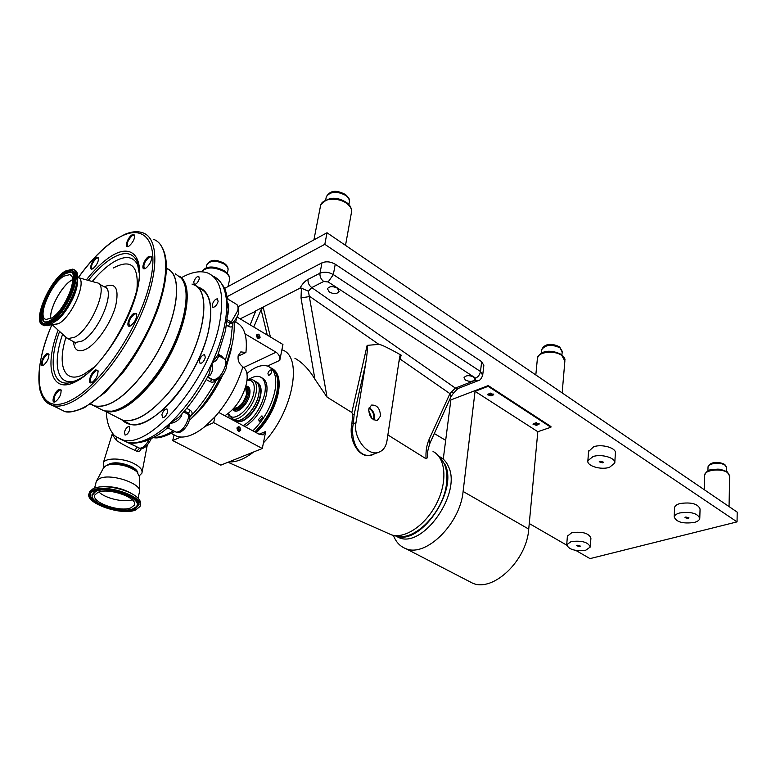 <?xml version="1.0" encoding="UTF-8"?>
<svg xmlns="http://www.w3.org/2000/svg" width="776" height="776" viewBox="0 0 776 776"><rect width="100%" height="100%" fill="white"/><g stroke="black" fill="none" stroke-linecap="round" stroke-linejoin="round"><path stroke-width="1.16" d="M579.643 546.585L580.332 546.091L577.344 545.247L576.655 545.741L579.643 546.585M688.099 518.484L688.962 517.854L685.829 517L684.965 517.631L688.099 518.484M602.583 462.826L603.398 462.166L600.003 461.148L599.198 461.798L602.583 462.826M592.98 456.579L587.878 460.74C586.52 465.862 600.915 470.217 609.5 467.327L614.757 463.088C616.125 457.995 601.526 453.601 592.98 456.579M614.796 462.535L615.378 453.262C616.736 448.121 602.205 443.707 593.688 446.733L588.548 451.516M679.64 512.975C676.332 513.906 674.519 515.235 674.198 516.962C676.303 522.102 682.967 523.936 694.2 522.461C697.605 521.54 699.457 520.192 699.777 518.417C697.614 513.266 690.902 511.462 679.64 512.975M699.797 518.009L700.059 508.988C697.905 503.789 691.222 501.975 679.989 503.537C676.691 504.478 674.887 505.816 674.567 507.562L674.557 507.989M571.078 541.6L566.722 544.733C568.808 549.592 575.171 551.416 585.832 550.184L590.293 547.012C588.169 542.133 581.767 540.338 571.078 541.6M590.323 546.634L590.924 538.098C588.8 533.17 582.417 531.366 571.767 532.666L567.392 536.216M534.606 423.269L537.002 424.026L537.516 423.58L536.391 422.736M488.987 393.655L491.48 394.509L491.965 394.072L490.616 393.112M575.821 550.417L590.022 558.613L737.045 521.879L737.2 512.131L327.016 232.761L224.545 288.459M737.045 521.879L324.824 244.324L327.016 232.761M324.824 244.324L227.106 296.694M529.261 523.538L566.693 545.15M487.503 394.353L491.082 395.178L493.614 394.072M550.892 427.256L488.143 386.332L475.058 391.337L537.817 431.708L550.892 427.256L550.95 426.548L488.22 385.604L450.866 399.902L443.261 459.12M533.16 423.919L536.585 424.637L539.136 423.599M492.964 395.168L491.004 395.905L487.347 394.644L490.025 393.257L493.681 394.509L492.964 395.168L493.041 394.441M533.752 423.56L535.712 422.881L539.223 424.026L536.517 425.355L533.005 424.21L533.752 423.56M434.308 433.541L445.676 440.361M468.132 580.865L472.574 583.164C493.032 592.466 526.807 560.582 528.737 529.087L537.817 431.708M393.413 535.324C395.886 541.997 400.028 546.44 405.838 548.651C425.762 557.643 460.236 523.878 463.107 491.46L475.058 391.337M488.143 386.332L488.22 385.604M247.03 380.25C252.966 379.6 255.246 383.78 253.849 392.801C250.958 409.35 231.82 424.627 228.639 413.23M247.049 380.036L252.462 379.716C256.158 381.404 257.36 385.847 256.07 393.044C253.626 406.702 239.522 422.047 232.49 418.894L228.823 414.772L228.464 413.365M253.868 380.512L255.071 381.2C258.777 382.898 259.999 387.34 258.709 394.528C256.284 408.176 242.19 423.483 235.147 420.33L233.683 419.535M245.895 386.031C249.358 386.186 250.629 389.067 249.697 394.664C247.835 405.227 235.826 415.567 232.965 409.214M240.812 430.059C240.104 426.567 238.804 425.869 236.922 427.974C237.64 431.475 238.93 432.174 240.812 430.059M239.997 429.865L237.912 427.489L237.233 428.391L239.299 430.767L239.997 429.865M433.037 451.477C445.637 457.753 447.733 481.246 436.859 502.984C426.14 524.789 405.169 539.213 391.502 534.868L387.573 533.122M427.547 453.882L427.43 457.714L426.063 458.771L387.864 434.929M374.536 453.795C360.239 462.302 348.075 440.671 351.858 423.977L352.74 414.452L351.829 412.502L327.026 397.099L314.901 379.183C309.071 369.454 302.407 362.489 294.909 358.269M245.071 333.874L276.081 352.217C278.904 354.254 280.146 356.96 279.787 360.355L281.901 349.695L282.784 350.092C303.261 357.59 292.639 412.657 263.423 442.873L265.673 431.505L263.161 434.822L259.591 434.463L218.735 412.434M253.674 451.962C244.527 459.053 236.311 462.35 229.017 461.856L262.307 448.499L263.423 442.873M368.668 410.339L371.966 418.536M373.305 419.603L373.819 417.925C374.032 413.53 372.402 410.388 368.91 408.496M380.483 416.101C380.124 408.515 377.136 404.849 371.51 405.101L368.765 409.185C369.007 416.46 371.859 420.185 377.34 420.359L380.483 416.101M373.945 419.971L374.43 418.283C374.692 413.492 372.926 409.99 369.134 407.788M473.496 376.942C469.063 375.031 465.901 375.283 464.019 377.699L465.435 380.104C469.868 382.015 473.03 381.753 474.902 379.338L473.496 376.942M337.288 288.129C332.71 285.985 329.422 286.189 327.443 288.73L329.325 292.096C333.913 294.23 337.182 294.017 339.151 291.475L337.288 288.129M260.096 337.376C259.407 334.039 258.175 333.302 256.39 335.164C257.079 338.511 258.321 339.248 260.096 337.376M259.31 337.182L257.215 334.854L256.672 335.61L258.767 337.938L259.31 337.182M230.753 351.373L226.679 365.292L231.714 346.261L230.753 351.373M222.77 374.856C214.428 392.753 204.049 407.187 191.643 418.157C204.049 407.187 214.428 392.753 222.77 374.856M172.873 434.24L177.054 436.384L180.789 437.043C187.879 437.354 195.998 433.794 205.145 426.363L214.923 416.896C227.824 402.162 237.146 385.449 242.888 366.776C239.115 364.002 237.543 360.297 238.193 355.66L240.793 351.916L245.924 352.479L238.086 356.271M271.765 368.29C277.992 371.898 280.01 380.056 277.808 392.753C274.345 408.05 267.022 421.281 255.838 432.445M272.483 368.697C278.526 372.412 280.466 380.521 278.293 393.025C274.84 408.331 267.516 421.552 256.332 432.707M275.645 372.8C278.448 377.505 279.03 384.217 277.401 392.928C273.947 408.157 266.643 421.271 255.508 432.261M439.226 456.909C445.395 462.486 447.82 471.391 446.51 483.632C443.756 512.189 413.87 542.443 395.935 535.683L395.663 535.595M174.057 434.841L172.709 440.584L180.789 437.043M205.145 426.363L213.672 422.629L214.923 416.896M172.709 440.584L220.83 465.134L229.017 461.856M213.672 422.629L262.307 448.499M245.924 352.479C247.612 336.056 244.197 325.949 235.681 322.176L236.767 317.238M281.901 349.695L282.939 344.486L236.932 316.938M401.221 355.195C388.436 348.007 380.987 344.399 378.872 344.369L367.145 345.359C367.863 346.542 367.358 352.702 365.632 363.837L354.176 414.277L353.284 423.88C350.024 438.964 358.211 459.896 372.48 454.542L378.698 452.272C383.189 450.623 385.953 446.782 386.991 440.758L399.543 357.62L400.028 355.689L401.221 355.195L398.864 362.091M314.901 379.183L301.02 297.945L301.408 288.139L299.963 288.177C302.233 284.045 304.929 281.106 308.053 279.37C307.733 282.687 308.964 285.423 311.748 287.576L308.392 291.213L327.026 397.099M426.063 458.771C425.617 451.516 426.606 445.114 429.05 439.565L449.925 393.626L455.347 388.078L475.475 380.24L475.649 378.135L328.17 281.95L323.728 281.484L311.748 287.576L455.347 388.078L457.966 388.534L453.339 393.306M253.762 327.016L261.095 309.711L263.122 307.063L299.963 288.177M301.02 297.945L309.808 296.5L378.872 344.369M301.408 288.139L308.392 291.213M458.073 388.495L478.084 380.715L475.475 380.24M450.914 396.856L453.31 393.354L451.836 391.637M399.397 358.58L449.925 393.626L450.798 397.118L430.137 442.747M429.05 439.565L430.02 443.009C426.839 452.563 427.906 452.757 427.527 454.164L427.43 457.714M372.48 454.542L373.266 454.261L372.48 454.542M354.176 414.277L352.74 414.452M378.698 452.272C367.775 456.695 352.925 437.664 355.961 422.833L365.632 363.837M482.75 374.76L483.846 365.457L481.663 361.674L335.242 264.218C330.615 261.599 326.182 261.134 321.953 262.841L238.436 306.52M240.114 318.849L255.634 311.244L250.163 324.863M270.417 336.988L263.122 307.063L255.11 311.166L255.43 312.485M245.876 386.099L246.477 386.254C248.737 387.282 249.465 389.988 248.66 394.392C245.264 404.723 240.492 409.951 234.333 410.067L233.013 409.175M233.11 409.059C239.134 409.485 243.916 404.441 247.466 393.936C248.204 390.037 247.66 387.466 245.837 386.235M237.951 421.426L238.892 421.543C246.283 422.367 258.36 408.06 260.59 395.702C261.628 390.192 261.075 386.225 258.912 383.8M256.526 382.025L257.981 382.859C260.61 385.139 261.357 389.319 260.222 395.382C257.971 407.846 245.788 422.28 238.329 421.455L233.731 419.564M255.828 381.559C259 383.577 259.979 387.913 258.757 394.557C256.332 408.205 242.238 423.512 235.196 420.35L236.661 421.145M248.601 379.561C253.005 376.602 256.808 375.681 260.009 376.796C264.761 378.979 266.323 384.673 264.703 393.878C260.93 408.38 253.781 418.972 243.257 425.665M228.92 417.934L228.881 414.937M261.764 377.786C266.469 380.007 268.011 385.691 266.41 394.839C262.647 409.33 255.508 419.913 244.983 426.587M262.492 417.74L261.939 415.839L258.65 419.37L259.203 421.29L262.492 417.74M271.726 371.704L271.231 369.929C269.805 369.929 268.7 371.103 267.933 373.44L268.428 375.225C269.854 375.215 270.96 374.042 271.726 371.704M246.923 373.537C255.023 366.67 262.045 364.235 268.011 366.233C274.888 369.415 277.187 377.708 274.888 391.094C271.406 406.411 264.063 419.661 252.879 430.845M270.31 367.504C276.906 370.88 279.088 379.105 276.838 392.2C273.365 407.507 266.042 420.747 254.858 431.912M395.091 535.663L398.738 537.535C422.561 548.962 461.807 493.652 448.557 466.783C446.452 461.759 443.251 458.296 438.974 456.385M394.712 535.518L395.314 535.75C419.098 547.158 458.412 491.712 445.211 464.834L438.653 456.152M242.859 366.893C246.894 369.425 248.097 374.992 246.477 383.596C242.578 398.204 235.38 408.913 224.875 415.752M199.296 278.826L198.772 276.334C196.735 276.45 195.057 278.322 193.748 281.95L194.262 284.462C196.309 284.346 197.977 282.464 199.296 278.826M218.114 301.505L217.503 298.847C215.34 298.944 213.584 300.875 212.255 304.638L212.866 307.315C215.039 307.209 216.785 305.278 218.114 301.505M205.31 357.59L204.621 354.68C202.439 354.787 200.703 356.737 199.393 360.52L200.082 363.44C202.264 363.333 204.01 361.373 205.31 357.59M167.606 411.969L166.908 408.894C164.842 409.03 163.173 410.931 161.912 414.617L162.611 417.701C164.677 417.566 166.336 415.655 167.606 411.969M129.776 429.545L129.165 426.509C127.245 426.664 125.673 428.498 124.441 432.028L125.062 435.074C126.973 434.919 128.544 433.076 129.776 429.545M141.251 448.46C140.611 450.943 139.146 451.894 136.857 451.292L134.82 450.284C127.186 446.869 121.046 443.571 116.371 440.399L112.345 434.638L112.539 433.91L113.626 434.744L111.249 431.204C108.262 426.257 106.622 419.806 106.322 411.852M181.409 277.692C191.759 271.891 200.596 270.358 207.949 273.084C221.121 279.137 224.836 296.587 219.094 325.454C207.619 382.898 148.323 450.798 121.977 439.585L116.352 436.878M139.534 475.562L141.901 473.166C142.813 469.984 140.068 466.735 133.656 463.427C122.773 457.869 105.458 457.51 103.353 462.748L103.984 467.113M137.75 472.516C137.177 470.372 134.917 468.326 130.979 466.347C120.222 462.069 112.239 461.691 107.039 465.202M227.397 319.828L231.209 322.089L237.757 310.623C238.445 307.121 237.922 304.949 236.185 304.124L228.648 299.565L226.446 300.225L228.794 305.23L227.931 314.658M226.573 325.241L228.416 326.327C230.986 327.579 232.441 327.123 232.781 324.94L231.791 323.359M228.163 309.401L226.446 300.225L227.232 297.383L225.884 291.96C225.127 288.517 222.566 284.365 218.192 279.515M217.775 355.301L218.696 356.31L216.271 360.452L211.935 363.149C213.09 368.571 212.42 372.655 209.937 375.39L208.016 376.205M134.966 443.125L127.526 442.204L130.911 442.931M130.872 442.921L127.904 442.33C130.688 443.804 136.382 443.445 144.996 441.243C153.784 437.8 160.923 433.658 166.413 428.818L169.556 423.609L168.761 428.381M153.9 437.305L154.715 436.859M175.347 431.757L176.152 432.174C181.264 431.873 185.328 427.246 188.345 418.283L188.646 413.249L189.751 415.849M180.604 415.364L181.458 415.965C179.013 420.233 175.046 422.784 169.556 423.609L178.703 417.401C190.168 405.237 200.276 390.881 209.016 374.333L211.935 363.149L217.862 355.059L225.467 330.712M216.475 379.93C209.122 393.772 200.644 405.77 191.041 415.926C192.749 413.637 192.39 411.687 189.955 410.077L188.646 413.249L184.436 411.018M189.771 417.245L191.041 415.926L189.742 415.596M206.193 379.532L209.947 381.617C212.381 382.723 214.535 382.161 216.407 379.949M214.127 380.182L213.128 379.91C218.454 379.076 222.537 374.313 225.379 365.622C226.126 361.761 225.535 359.395 223.595 358.541L217.911 355.292M223.934 358.687L221.645 356.106L221.403 357.29M208.608 375.109L209.937 375.39M232.907 322.321L232.024 323.165L229.977 323.262L231.209 322.089L232.975 322.263C238.998 316.142 240.317 310.245 236.922 304.59M112.345 434.638L112.52 433.309M103.353 462.748L112.481 433.241M140.175 448.363L139.544 448.169C142.697 448.334 145.888 445.502 149.108 439.662M134.82 450.284L137.226 447.024L139.544 448.169L136.857 451.292M119.62 438.741L137.226 447.024L127.526 442.204C138.904 444.745 152.921 438.547 169.556 423.609C186.298 407.788 200.421 387.641 211.935 363.149C217.445 351.101 221.451 339.481 223.963 328.316C226.311 317.685 227.135 308.324 226.446 300.225C225.156 287.411 220.607 279.341 212.818 276.033M116.371 440.399L116.516 437.004L116.963 437.276M128.758 423.677L127.72 422.891M113.626 434.744L115.546 436.364M139.534 492.032C142.668 483.846 110.716 472.914 99.58 478.54L96.35 481.256L94.614 487.997M140.243 505.166L140.301 504.904C141.213 502.741 140.281 500.326 137.488 497.678C130.368 490.616 109.571 485.058 97.96 487.202L93.43 488.443L89.677 491.557L89.298 493.022M92.994 490.141L89.24 493.255C83.556 502.751 121.91 516.283 135.732 509.939L139.893 506.592C145.772 497.338 106.632 483.39 92.994 490.141M134.694 509.454L138.962 504.914C140.728 495.883 106.05 484.719 94.09 490.655L91.393 492.372C81.722 500.918 120.542 515.953 134.694 509.454M95.739 491.412L92.102 495.398C90.627 503.857 121.88 513.877 133.103 508.717L135.955 506.932C144.928 499.308 108.688 485.097 95.739 491.412M131.028 507.756L134.219 505.186C138.749 497.988 108.485 487.221 97.892 492.411L94.944 494.845C90.52 502.188 120.328 512.713 131.028 507.756M139.534 490.442L139.534 476.92L136.945 471.74C129.446 466.26 120.503 463.844 110.114 464.494L106.244 465.513L103.412 468.103M136.285 471.187C133.55 465.687 116.041 461.08 109.785 464.261L108.979 464.688M132.9 469.005C126.818 465.377 120.193 463.796 113.044 464.261M98.988 492.013C104.983 498.337 124.053 502.77 132.26 499.792M132.415 494.06C122.996 488.405 112.714 485.989 101.569 486.824M117.913 417.74L122.559 420.097C134.869 422.852 149.943 414.025 167.771 393.607C201.721 354.438 215.185 290.146 192.681 284.472M127.06 422.561L128.729 423.667M117.244 417.391L122.492 420.243C134.83 423.017 149.933 414.161 167.8 393.704C201.828 354.448 215.311 290.011 192.768 284.336L191.992 284.065M203.225 290.408L201.605 289.661M98.154 371.248L97.32 370.385L95.855 370.666C91.034 375.254 89.512 379.212 91.287 382.529L92.082 382.519C96.437 378.863 98.368 374.798 97.892 370.336L95.506 369.939C90.676 372.238 86.941 384.867 91.772 382.655L92.111 382.5M90.685 404.044L94.653 405.926C109.416 408.467 127.148 395.644 147.857 367.465C176.559 327.123 185.464 274.335 166.5 268.622M99.561 408.613L104.129 410.921L111.88 411.212C126.013 408.225 141.232 395.411 157.538 372.771C182.506 337.628 193.36 290.99 180.934 277.915L175.25 273.792M90.54 404.141L94.585 406.081C109.377 408.622 127.148 395.779 147.896 367.533C176.715 327.035 185.6 274.044 166.5 268.447M111.016 411.338L113.267 411.076C127.274 408.127 142.338 395.45 158.469 373.062C181.526 340.528 192.855 297.373 183.417 281.95M49.033 354.719L48.413 354.118L47.132 354.409C42.816 358.677 41.361 362.314 42.767 365.321L43.32 365.331M46.812 353.73C42.641 355.864 38.936 367.261 43.01 365.467L43.446 365.263C47.394 361.742 49.189 357.969 48.81 353.943L46.812 353.73M58.86 389.484C54.339 391.628 50.576 403.957 55.096 401.861L55.397 401.725C59.577 398.117 61.44 394.15 60.984 389.804L58.86 389.484M61.236 390.658L60.489 389.93L59.189 390.192C54.592 394.654 53.098 398.495 54.727 401.725L55.406 401.716M96.146 257.622C92.004 260.018 88.416 270.523 92.296 268.991L93.033 268.632C96.893 265.14 98.678 261.522 98.406 257.758L96.146 257.622M98.591 258.524L98.018 257.913L96.466 258.301C92.237 262.501 90.773 266.013 92.072 268.835L92.606 268.865M132.056 234.827C127.652 237.378 124.073 248.087 128.166 246.487L129.01 246.079C132.987 242.558 134.84 238.862 134.568 235.012L132.056 234.827M134.743 235.826L134.112 235.109L132.376 235.526C127.982 239.832 126.478 243.431 127.865 246.322L128.486 246.37M148.788 256.478C144.064 259.087 140.437 270.465 144.928 268.661L145.704 268.292C149.865 264.713 151.786 260.872 151.475 256.769L148.788 256.478M151.669 257.651L150.932 256.798L149.118 257.205C144.472 261.667 142.929 265.431 144.501 268.496L145.248 268.535M133.928 313.388C129 315.9 125.324 328.112 130.145 326.027L130.688 325.774C135.014 322.137 136.964 318.141 136.557 313.785L133.928 313.388M136.789 314.716L135.965 313.785L134.267 314.135C129.437 318.713 127.885 322.632 129.631 325.891L130.455 325.891M65.427 336.784L67.958 338.666L74.826 337.143C91.5 328.685 109.338 284.938 97.204 282.823M77.746 277.381L77.891 277.459C87.96 279.118 72.653 316.239 58.685 323.621L52.913 325.008L51.585 324.281L52.244 324.737L58.685 323.621C72.769 316.171 88.076 278.739 77.746 277.42M72.478 279.767L71.217 280.485C61.576 286.101 49.451 308.576 50.731 318.509M63.787 276.178C50.77 283.667 36.666 317.801 46.075 319.431L51.468 318.092C64.524 311.069 78.987 276.159 69.607 274.665L63.787 276.178M72.478 279.69L71.237 280.398C61.576 286.034 49.412 308.547 50.663 318.548M49.907 323.398C66.212 314.697 84.332 270.999 72.624 269.146L65.291 271.076C49.043 280.485 31.486 322.981 43.233 325.037L49.907 323.398M51.749 324.029L60.761 315.91C68.453 306.491 73.768 296.384 76.688 285.568C78.046 279.855 78.085 275.625 76.785 272.871M47.074 325.784L51.536 324.155M55.406 321.361C65.087 315.657 77.6 293.347 77.377 282.202M348.87 204.612L349.229 202.652C349.889 200.092 348.696 197.667 345.65 195.377C336.735 190.857 330.285 191.352 326.279 196.842L326.075 197.919M345.514 245.361L351.363 212.954C352.236 209.578 350.636 206.368 346.571 203.331C338.229 197.036 322.389 198.229 320.643 205.213L320.362 206.649M561.931 354.923L562.193 351.955L559.903 347.774C551.426 344.03 545.363 344.67 541.687 349.704L541.638 350.277M562.163 392.908L564.87 361.015L561.824 355.486C554.762 350.044 538.078 351.809 537.448 357.988L537.37 358.755M227.3 273.317L227.901 270.649C228.551 268.36 227.252 266.129 223.992 263.966C216 260.193 210.335 260.387 206.988 264.548L206.794 265.344M228.018 286.577L229.405 280.408C230.268 277.391 228.522 274.442 224.167 271.581C214.03 266.711 206.523 266.769 201.644 271.765M726.598 471.41L726.666 467.85L725.143 465.299C720.71 461.798 707.993 463.185 708.022 467.123L708.013 467.433M729.052 506.582L729.634 476.047L727.597 472.671C721.67 468.025 704.657 469.829 704.695 475.038L704.686 475.445M463.107 491.46L528.737 529.087M491.004 395.905L491.082 395.178M538.476 424.676L538.544 423.968M536.517 425.355L536.585 424.637M259.126 434.211L265.673 431.505M243.751 367.485L276.081 352.217M279.787 360.355L267.516 366.049M351.829 412.502L367.145 345.359M267.284 335.116L261.095 309.711M308.053 279.37L319.993 273.2C319.693 276.547 320.934 279.311 323.728 281.484M321.953 262.841L319.993 273.2C324.242 271.522 328.685 271.988 333.34 274.597L328.17 281.95M335.242 264.218L333.34 274.597L480.499 371.52C479.888 374.624 478.268 376.826 475.649 378.135M478.191 380.676L478.084 380.715C479.743 380.676 481.275 378.863 482.691 375.274L480.499 371.52L481.663 361.674M355.961 422.833L351.858 423.977M233.896 408.195C239.386 407.933 243.625 403.248 246.603 394.13L245.517 387.36M245.604 387.069C247.166 388.291 247.622 390.658 246.952 394.169C243.742 403.792 239.328 408.545 233.692 408.418M199.083 288.139L199.568 288.313C210.218 292.921 213.177 307.15 208.443 331.012C199.015 377.99 150.214 433.134 129.534 423.929L124.461 421.242M196.726 286.674C209.772 290.079 213.72 304.813 208.569 330.886C202.759 356.368 185.706 387.195 166.995 405.955C146.751 424.918 131.639 429.487 121.667 419.641M199.568 288.313L204.185 291.233M232.771 322.457L230.598 342.42L225.399 359.967M217.814 355.214L218.696 356.31M181.953 413.87L181.458 415.965M183.64 411.949L188.723 414.626L189.78 416.295C190.469 423.065 181.759 435.074 176.152 432.174L169.1 428.527L166.549 428.711M173.397 430.748C166.219 435.21 159.769 437.421 154.055 437.383L153.784 437.373M186.686 408.331L189.955 410.077M207.658 376.874L213.575 380.095C215.825 381.792 223.168 376.03 224.778 371.578C227.446 366.679 227.339 362.499 224.429 359.026M207.493 377.175L212.178 379.774L209.947 381.617M218.221 354.147L221.645 356.106M227.164 321.594L229.977 323.262L228.416 326.327M151.233 438.683L150.748 439.73L150.059 439.245M91.267 492.508C83.759 501.228 121.104 515.08 134.617 508.852L138.846 504.361L138.807 503.605M136.382 506.398C145.102 498.638 108.669 484.457 95.671 490.81L91.995 494.836L92.121 496.097M122.559 420.097L105.487 411.425C117.622 414.074 132.618 405.053 150.495 384.372C182.486 347.008 197.715 285.966 179.207 276.149M106.118 411.348C118.185 413.395 132.909 404.335 150.292 384.168C180.672 348.618 196.532 290.602 180.837 277.808M58.122 330.11C43.728 367.475 51.623 395.062 76.475 381.297C98.503 370.006 127.875 326.948 136.673 292.494C145.801 257.855 132.744 242.277 111.094 256.255C102.966 261.444 94.711 269.311 86.34 279.855M139.069 272.444L136.925 261.192C132.25 252.006 123.733 251.152 111.375 258.641C103.8 263.452 96.098 270.708 88.26 280.388M59.597 331.449C47.152 364.914 53.127 390.192 74.234 381.355L77.454 379.881M138.836 268.515L137.643 264.907C133.152 256.051 124.965 255.188 113.092 262.337C106.283 266.624 99.328 273.006 92.237 281.494M62.633 334.233C52.04 364.332 57.269 386.914 75.679 380.735M65.941 337.424C56.793 366.117 64.786 384.809 84.215 374.013L93.256 367.746M73.497 341.624C74.166 350.48 78.502 352.925 86.514 348.948C97.223 343.137 111.026 322.932 115.576 306.268C119.407 288.391 115.624 281.921 104.227 286.848M136.896 289.962C139.011 265.751 131.154 258.437 113.315 268.021M73.555 341.663L75.194 342.536L82.101 341.052C98.824 332.691 116.526 289.079 104.304 286.897L98.756 283.715M46.793 402.385L52.865 405.615C58.161 406.973 64.583 405.741 72.139 401.9C95.409 390.163 126.304 350.713 142.687 310.827C159.196 270.892 158.44 238.31 143.075 232.887C137.808 230.986 131.804 231.442 125.091 234.245L116.031 239.056C103.315 247.428 90.724 260.28 78.26 277.604L96.272 282.619M51.982 324.581C29.439 375.613 36.967 418.506 71.276 400.076C99.629 386.07 138.138 329.8 149.312 285.141C160.894 240.279 143.405 221.247 115.721 239.512C103.198 247.738 90.743 260.445 78.347 277.633M58.539 408.438L64.039 411.173C69.403 412.57 75.873 411.377 83.468 407.604C106.846 396.061 137.672 356.911 153.861 317.209C170.186 277.469 169.158 244.906 153.619 239.357M41.768 314.998L43.96 321.536C45.658 322.719 48.025 322.409 51.07 320.614C66.581 312.262 82.605 270.611 69.918 272.172L64.767 274.044M50.906 320.022C69.656 309.527 83.585 260.843 64.34 274.316C46.298 284.85 32.068 332.002 50.906 320.022M43.087 320.634L44.135 321.759C45.842 322.942 48.219 322.632 51.274 320.827C66.571 312.621 82.692 271.561 70.567 272.221M74.341 272.628L73.439 271.678C71.518 270.281 68.831 270.669 65.359 272.851C49.538 281.979 32.961 323.592 45.299 323.815M75.495 278.254L73.274 271.454C71.343 270.048 68.647 270.446 65.165 272.638C48.791 282.086 32.165 325.299 45.745 323.815L50.227 322.341M50.207 322.37C60.489 314.804 68.414 302.96 73.962 286.848C77.261 272.279 74.273 267.351 65 272.056C45.183 283.657 29.507 335.475 50.207 322.37M43.087 324.989L44.523 325.726L51.206 324.096C67.415 315.473 85.505 272.085 74.011 269.912M587.878 460.74L588.596 450.943M674.198 516.962L674.567 507.562M566.722 544.733L567.421 535.838M325.707 199.869L326.279 196.842C331.478 188.141 339.432 191.614 345.398 194.446M313.911 239.881L320.643 205.213C327.423 196.978 335.979 196.037 346.309 202.391M346.406 202.458C349.724 204.563 351.46 207.561 351.625 211.46M345.495 194.514C350.238 199.306 348.977 198.578 349.423 201.527M541.357 353.225L541.687 349.704C545.285 341.896 554.403 344.272 559.525 346.843M535.818 374.973L537.448 357.988C541.774 348.279 554.617 350.868 561.426 354.545M561.552 354.632C564.103 356.902 565.229 358.764 564.938 360.219M559.632 346.93L562.241 351.353M206.164 268.011L206.988 264.548C211.644 257.622 218.26 260.736 223.789 263.025M201.614 271.765C207.153 264.199 216.669 267.119 223.954 270.62M224.041 270.669C228.105 273.472 229.968 276.353 229.647 279.292M223.866 263.074C226.854 265.033 228.26 267.274 228.086 269.805M707.916 470.964L708.022 467.123C708.488 463.495 715.666 460.12 724.697 464.397M704.278 489.704L704.695 475.038C706.238 471.498 708.624 469.684 711.883 469.587L717.926 469.131C719.885 469.393 718.886 468.549 727.141 471.76M727.267 471.847L729.634 475.62M724.813 464.485L726.666 467.54M405.838 548.651L472.574 583.164M232.49 418.894L235.147 420.33M228.6 413.269L228.823 414.772M391.502 534.868L228.018 462.253M171.399 433.474L177.054 436.384M236.214 411.096L234.333 410.067M233.052 409.136L233.595 409.689M249.203 387.787L247.331 386.739M238.892 421.543L238.329 421.455M398.738 537.535L395.314 535.75M147.275 445.065L142.134 471.944M234.022 321.177C234.624 328.025 233.993 335.765 232.131 344.408M225.544 330.382L228.163 309.411M228.503 299.478L227.329 297.897M232.063 344.728L226.611 362.858M220.054 377.834C211.441 394.877 201.149 409.107 189.189 420.534M174.92 431.534C164.89 436.733 157.703 438.75 153.386 437.586M150.738 439.759C146.8 446.84 143.104 449.663 139.651 448.218L140.068 448.344M121.977 439.585L132.036 444.58L119.436 438.653M89.677 491.557L89.24 493.255M138.768 503.459L138.962 504.914M92.102 495.398L92.14 496.233M134.49 504.07L134.219 505.186M103.838 467.307L96.728 480.635M139.311 492.682L137.992 498.153M129.999 424.055L122.492 420.243M94.653 405.926L90.802 403.976M104.129 410.921L94.585 406.081M113.267 411.076L111.88 411.212M138.846 268.952L136.925 261.192C150.437 281.698 109.038 366.02 77.639 379.765L74.234 381.355M74.418 342.119L75.582 343.836L75.194 342.536L67.958 338.666M158.954 242.83C169.042 254.208 168.848 275.839 158.372 307.733C151.96 325.483 143.269 342.759 132.308 359.579L123.985 371.287L105.361 392.268L84.477 407.633C74.341 411.891 67.531 413.075 64.039 411.173L52.865 405.615C48.927 403.986 43.602 402.841 39.857 389.659C36.812 372.926 40.827 351.218 51.914 324.533M52.244 324.737L67.105 338.317M136.702 314.493L136.557 313.785M151.601 257.477L151.475 256.769M134.694 235.7L134.568 235.012M98.552 258.427L98.406 257.758M61.158 390.493L60.984 389.804M48.985 354.613L48.81 353.943M98.057 371.035L97.892 370.336M69.918 272.172L64.466 274.122C51.604 282.154 35.599 314.425 43.96 321.536L43.02 320.566M74.389 272.745L73.274 271.454C81.761 272.861 65.834 314.532 50.362 322.156L45.745 323.815M60.761 315.91L51.672 324.096M76.688 285.568C78.405 278.4 78.037 273.511 75.573 270.911M51.643 324.116C51.342 324.979 48.966 325.513 44.523 325.726L43.233 325.037M70.81 275.344L69.607 274.665M52.913 325.008L51.468 324.222"/></g></svg>
